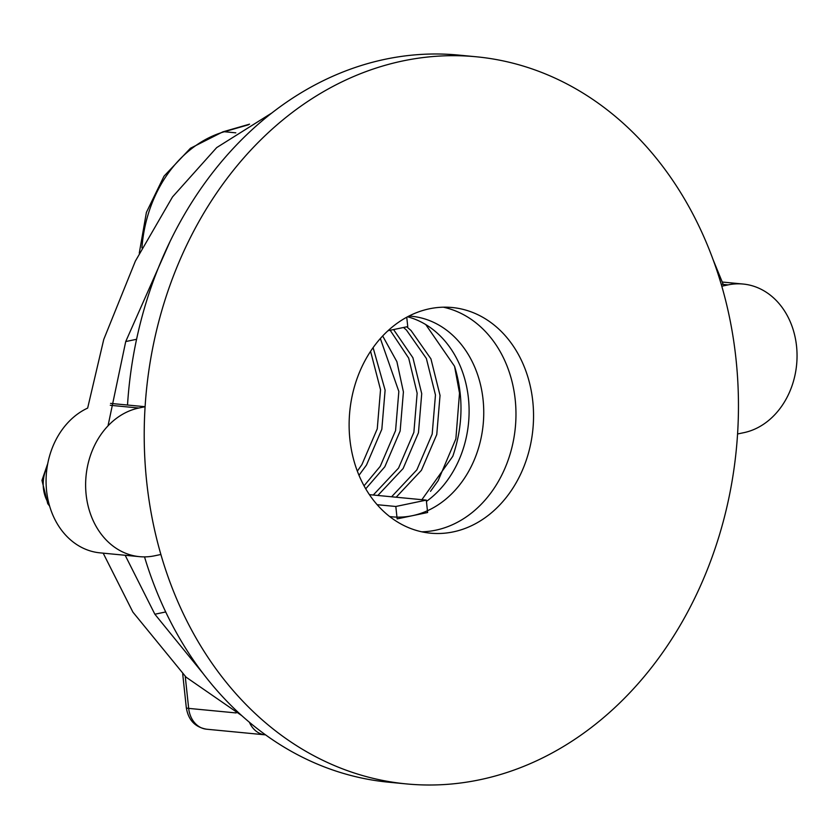 <?xml version="1.0" encoding="UTF-8"?>
<svg xmlns="http://www.w3.org/2000/svg" width="839" height="839" viewBox="0 0 839 839"><rect width="100%" height="100%" fill="white"/><g stroke="black" fill="none" stroke-linecap="round" stroke-linejoin="round"><path stroke-width="1.26" d="M443.338 307.189A113.349 91.996 -84.5 0 1 515.198 399.542A113.349 91.996 -84.5 0 1 421.755 531.811M532.775 401.241A113.349 91.996 -84.5 0 1 430.491 533.174A113.349 91.996 -84.5 0 1 349.894 439.458A113.349 91.996 -84.5 0 1 452.179 307.514A113.349 91.996 -84.5 0 1 532.775 401.241M146.699 481.911A365.238 296.429 -84.5 0 1 476.269 56.779A365.238 296.429 -84.5 0 1 735.971 358.777A365.238 296.429 -84.5 0 1 406.401 783.909A365.238 296.429 -84.5 0 1 146.699 481.911M127.518 405.027A365.238 296.429 -84.5 0 1 458.692 55.091L476.269 56.779M406.401 783.909L388.824 782.221A365.238 296.429 -84.5 0 1 144.518 556.876M426.296 500.117L395.819 506.483L397.141 518.88L427.617 512.514L426.296 500.117L369.422 494.653M395.819 506.483L377.162 504.7M357.341 471.14L361.924 464.575L377.256 428.834L380.528 389.705L370.576 351.31M358.987 475.283L366.507 465.016L381.829 429.274L385.111 390.145L373.093 347.64M365.741 488.822L384.818 466.778L400.14 431.036L403.412 391.907L396.889 361.661L382.678 335.978M364.042 485.812L380.235 466.337L395.568 430.596L398.84 391.467L380.35 338.516M377.854 495.461L403.129 468.529L418.451 432.788L421.723 393.669L412.903 357.739L393.575 329.559M373.282 495.02L398.546 468.089L413.868 432.358L417.151 393.229L408.698 358.148L390.177 330.272M396.165 497.223L421.43 470.291L436.762 434.55L440.035 395.421L430.942 358.882L411.026 330.503L406.747 326.811M391.593 496.782L416.857 469.85L432.179 434.109L435.462 394.98L426.359 358.442L406.454 330.063L403.528 327.483M203.311 673.79L154.869 614.232L125.158 555.271M103.187 553.163L132.898 612.113L186.122 677.199L241.831 715.677M407.555 316.785A100.753 81.771 -84.5 0 1 468.477 398.693A100.753 81.771 -84.5 0 1 426.432 501.418M271.763 113.024L216.693 147.591L172.519 196.913L135.373 261.107L103.753 339.449L87.655 408.09A75.08 60.932 -84.5 0 0 46.397 488.833A75.08 60.932 -84.5 0 0 99.967 552.849L139.515 556.656A75.08 60.932 95.5 0 0 154.596 555.806L160.889 554.485A365.238 296.429 -84.5 0 1 145.095 406.716L110.559 403.402M108.021 425.834L125.724 341.557L170.212 241.108M713.098 259.671L723.218 284.421M408.939 316.062A100.753 81.771 -84.5 0 1 411.425 316.251A100.753 81.771 -84.5 0 1 483.18 424.366A100.753 81.771 -84.5 0 1 392.149 516.834A100.753 81.771 -84.5 0 1 389.674 516.551M387.985 330.734L407.754 326.602L406.747 317.215M430.501 491.339L438.147 480.674L455.871 438.87L459.51 393.103L454.56 366.286C463.684 396.134 463.097 426.139 452.798 456.29L421.881 499.698M425.772 324.588L454.56 366.286M743.868 432.662A75.08 60.932 95.5 0 0 797.05 355.337A75.08 60.932 95.5 0 0 743.155 284.043A75.08 60.932 95.5 0 0 728.074 284.893L721.781 286.204A365.238 296.429 -84.5 0 1 737.575 433.973L743.868 432.662M145.095 406.716L138.802 408.027A75.08 60.932 95.5 0 0 85.62 485.351A75.08 60.932 95.5 0 0 139.515 556.656M154.869 614.232L165.713 611.956M125.724 341.557L136.568 339.292M47.173 466.862A32.417 26.313 95.5 0 0 49.081 504.208M248.522 124.759L224.37 131.733L235.822 132.835M249.571 124.162L222.838 131.859A12.595 7.006 -106.1 0 1 224.37 131.733A125.944 102.222 95.5 0 0 141.938 247.862M185.241 676.37L188.67 708.389L236.137 712.94M206.583 729.206C195.026 727.172 188.272 719.967 186.3 707.602A12.595 1.804 173.9 0 0 188.67 708.389A25.191 20.44 95.5 0 0 206.583 729.206L265.166 734.838A25.191 20.44 -84.5 0 1 249.403 722.264M728.074 284.893L721.204 284.232M138.802 408.027L110.287 405.289M49.616 506.095L47.739 503.662L41.95 480.369L47.76 463.506M222.838 131.859L190.422 148.272L164.035 176.148L146.395 212.403L139.274 253.116M186.3 707.602L182.703 673.906M743.155 284.043L722.358 282.04"/></g></svg>
